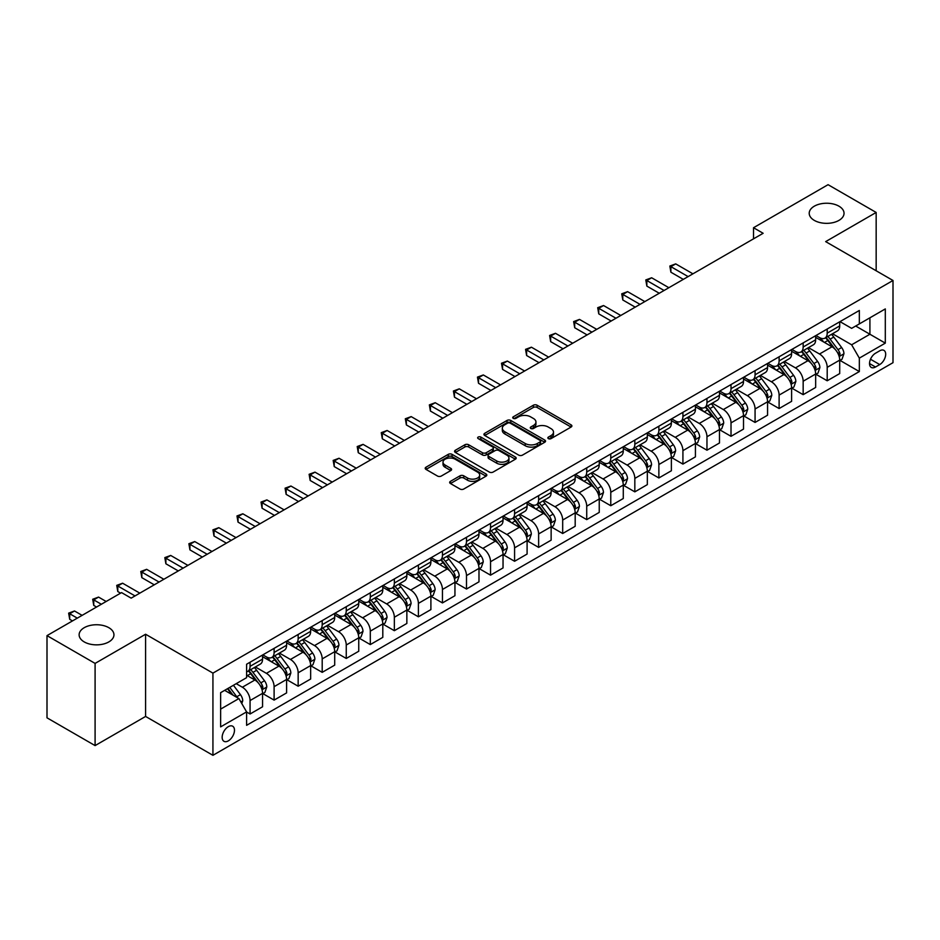 <?xml version="1.0" encoding="UTF-8"?>
<svg xmlns="http://www.w3.org/2000/svg" width="940" height="940" viewBox="0 0 940 940"><rect width="100%" height="100%" fill="white"/><g stroke="black" fill="none" stroke-linecap="round" stroke-linejoin="round"><path stroke-width="1.41" d="M548.396 438.628A1.868 1.081 0 0 0 551.04 438.628L571.109 427.042A2.667 1.539 0 0 0 571.896 425.949A2.667 1.539 0 0 0 571.109 424.856L537.116 405.234A2.667 1.539 0 0 0 533.344 405.234L513.275 416.82A1.868 1.081 0 0 0 512.735 417.583A1.868 1.081 0 0 0 513.275 418.347A1.868 1.081 0 0 0 515.919 418.347L518.516 416.855A8.542 4.935 0 0 1 530.606 416.855L533.438 418.488A8.542 4.935 0 0 1 535.941 421.978A8.542 4.935 0 0 1 533.438 425.468L530.841 426.96A1.868 1.081 0 0 0 530.289 427.724A1.868 1.081 0 0 0 530.841 428.487A1.868 1.081 0 0 0 533.485 428.487L536.082 426.983A8.542 4.935 0 0 1 548.161 426.983L550.993 428.628A8.542 4.935 0 0 1 553.495 432.118A8.542 4.935 0 0 1 550.993 435.596L548.396 437.1A1.868 1.081 0 0 0 547.856 437.864A1.868 1.081 0 0 0 548.396 438.628L548.396 437.1M108.852 627.697A17.414 10.058 0 0 0 89.876 625.511A17.414 10.058 0 0 0 79.125 634.806A17.414 10.058 0 0 0 84.224 641.914A17.414 10.058 0 0 0 103.2 644.088A17.414 10.058 0 0 0 113.952 634.806A17.414 10.058 0 0 0 108.852 627.697M838.938 206.177A17.414 10.058 0 0 0 819.962 204.004A17.414 10.058 0 0 0 809.211 213.286A17.414 10.058 0 0 0 814.31 220.395A17.414 10.058 0 0 0 833.286 222.58A17.414 10.058 0 0 0 844.038 213.286A17.414 10.058 0 0 0 838.938 206.177M228.314 740.873A8.707 5.029 120 0 0 234.013 733.2A8.707 5.029 120 0 0 232.674 726.221A8.707 5.029 120 0 0 228.314 726.655A8.707 5.029 120 0 0 222.627 734.328A8.707 5.029 120 0 0 223.967 741.308A8.707 5.029 120 0 0 228.314 740.873M450.448 481.339A2.667 1.539 0 0 0 449.661 482.431A2.667 1.539 0 0 0 450.448 483.513L459.977 489.023A2.667 1.539 0 0 0 463.761 489.023L486.039 476.157A2.667 1.539 0 0 0 486.826 475.064A2.667 1.539 0 0 0 486.039 473.971L452.046 454.349A2.667 1.539 0 0 0 448.274 454.349L425.985 467.215A2.667 1.539 0 0 0 425.209 468.308A2.667 1.539 0 0 0 425.985 469.401L437.511 476.051A2.667 1.539 0 0 0 441.283 476.051L450.824 470.541A2.667 1.539 0 0 0 451.599 469.448A2.667 1.539 0 0 0 450.824 468.367L445.113 465.065A7.144 4.124 0 0 1 443.01 462.151A7.144 4.124 0 0 1 447.428 458.332A7.144 4.124 0 0 1 455.207 459.237L477.591 472.15A7.144 4.124 0 0 1 479.682 475.064A7.144 4.124 0 0 1 475.276 478.883A7.144 4.124 0 0 1 467.486 477.978L463.761 475.828A2.667 1.539 0 0 0 459.977 475.828L450.448 481.339L450.448 483.513M145.594 634.241L95.093 663.405L47 635.628L47 717.831L95.093 745.596L145.594 716.445L212.934 755.314L212.934 673.122L145.594 634.241L145.594 716.445M876.162 270.767L876.162 212.452L825.661 241.615L893 280.484L212.934 673.122M876.162 212.452L828.07 184.687L753.528 227.727L753.528 238.831M47 635.628L121.554 592.6L131.165 598.145L763.139 233.285L753.528 227.727M518.704 455.113A2.667 1.539 0 0 0 522.487 455.113L544.765 442.247A2.667 1.539 0 0 0 545.553 441.166A2.667 1.539 0 0 0 544.765 440.073L510.772 420.45A2.667 1.539 0 0 0 507.001 420.45L484.711 433.316A2.667 1.539 0 0 0 483.936 434.397A2.667 1.539 0 0 0 484.711 435.49L518.704 455.113M478.954 439.027A1.868 1.081 0 0 1 480.845 439.297L480.845 437.077L515.402 457.028A2.667 1.539 0 0 1 516.189 458.109A2.667 1.539 0 0 1 515.402 459.202L493.124 472.068A2.667 1.539 0 0 1 489.341 472.068L455.348 452.446L455.348 450.26A2.667 1.539 0 0 0 454.572 451.353A2.667 1.539 0 0 0 455.348 452.446M455.348 450.26L464.889 444.761A2.667 1.539 0 0 1 468.661 444.761L482.455 452.716A2.667 1.539 0 0 0 486.227 452.716L492.548 449.062A2.667 1.539 0 0 0 493.336 447.981A2.667 1.539 0 0 0 492.548 446.888L478.202 438.604A1.868 1.081 0 0 1 477.649 437.84A1.868 1.081 0 0 1 478.812 436.841A1.868 1.081 0 0 1 480.845 437.077M879.723 350.796L875.493 353.24A8.437 4.864 120 0 0 869.982 360.666A8.437 4.864 120 0 0 871.274 367.423A8.437 4.864 120 0 0 875.493 367.011L879.723 364.567A8.437 4.864 120 0 0 885.233 357.13A8.437 4.864 120 0 0 883.941 350.373A8.437 4.864 120 0 0 879.723 350.796M212.934 755.314L893 362.676L893 280.484M839.996 321.633L851.64 328.354L859.336 323.912L859.336 310.47L246.597 664.239L246.597 677.67L220.63 692.674L220.63 726.879L246.597 711.886L246.597 725.327L859.336 371.559L859.336 358.128L851.64 344.792L832.511 333.747M859.336 323.912L885.304 308.919L885.304 343.135L859.336 358.128M95.093 663.405L95.093 745.596M855.682 326.027L869.911 334.24L869.911 317.802L885.304 308.919M851.64 344.792L869.911 334.24L885.304 343.135M220.63 709.113L238.901 698.561L224.66 690.336M246.597 711.991L250.064 714L250.064 700.559A10.88 6.286 -120 0 0 242.367 687.222L236.21 683.674M250.064 714L262.566 706.774L262.566 693.332A10.88 6.286 -120 0 0 254.869 680.008L246.597 675.226M262.847 693.614L274.104 700.112L274.104 686.67A10.88 6.286 -120 0 0 266.408 673.346L255.363 666.965M274.104 700.112L286.606 692.898L286.606 679.456A10.88 6.286 -120 0 0 278.921 666.119L262.566 656.684M286.9 679.726L298.156 686.224L298.156 672.793A10.88 6.286 -120 0 0 290.46 659.457L279.415 653.077M298.156 686.224L310.658 679.009L310.658 665.567A10.88 6.286 -120 0 0 302.962 652.243L286.606 642.795M310.952 665.849L322.197 672.347L322.197 658.905A10.88 6.286 -120 0 0 314.512 645.58L303.456 639.2M322.197 672.347L334.711 665.12L334.711 651.678A10.88 6.286 -120 0 0 327.014 638.354L310.658 628.919M334.993 651.961L346.249 658.458L346.249 645.016A10.88 6.286 -120 0 0 338.553 631.692L327.508 625.311M346.249 658.458L358.751 651.244L358.751 637.802A10.88 6.286 -120 0 0 351.055 624.477L334.711 615.03M359.045 638.084L370.301 644.582L370.301 631.139A10.88 6.286 -120 0 0 362.605 617.803L351.548 611.423M370.301 644.582L382.803 637.355L382.803 623.913A10.88 6.286 -120 0 0 375.107 610.589L358.751 601.142M383.097 624.195L394.342 630.693L394.342 617.251A10.88 6.286 -120 0 0 386.646 603.927L375.601 597.546M394.342 630.693L406.856 623.467L406.856 610.036A10.88 6.286 -120 0 0 399.159 596.7L382.803 587.265M407.137 610.307L418.394 616.805L418.394 603.374A10.88 6.286 -120 0 0 410.698 590.038L399.653 583.658M418.394 616.805L430.896 609.59L430.896 596.148A10.88 6.286 -120 0 0 423.2 582.823L406.856 573.377M431.19 596.43L442.446 602.928L442.446 589.486A10.88 6.286 -120 0 0 434.75 576.161L423.693 569.781M442.446 602.928L454.948 595.702L454.948 582.26A10.88 6.286 -120 0 0 447.252 568.935L430.896 559.5M455.23 582.542L466.487 589.039L466.487 575.597A10.88 6.286 -120 0 0 458.791 562.273L447.745 555.893M466.487 589.039L478.989 581.825L478.989 568.383A10.88 6.286 -120 0 0 471.304 555.058L454.948 545.611M479.282 568.665L490.539 575.163L490.539 561.721A10.88 6.286 -120 0 0 482.843 548.384L471.798 542.004M490.539 575.163L503.041 567.936L503.041 554.494A10.88 6.286 -120 0 0 495.345 541.17L478.989 531.723M503.335 554.776L514.58 561.274L514.58 547.832A10.88 6.286 -120 0 0 506.895 534.508L495.838 528.127M514.58 561.274L527.093 554.048L527.093 540.618A10.88 6.286 -120 0 0 519.397 527.281L503.041 517.846M527.375 540.888L538.632 547.386L538.632 533.944A10.88 6.286 -120 0 0 530.936 520.619L519.89 514.239M538.632 547.386L551.134 540.171L551.134 526.729A10.88 6.286 -120 0 0 543.438 513.404L527.093 503.957M551.428 527.011L562.684 533.509L562.684 520.067A10.88 6.286 -120 0 0 554.988 506.742L543.931 500.362M562.684 533.509L575.186 526.283L575.186 512.841A10.88 6.286 -120 0 0 567.49 499.516L551.134 490.081M575.468 513.123L586.725 519.62L586.725 506.178A10.88 6.286 -120 0 0 579.028 492.854L567.983 486.474M586.725 519.62L599.238 512.406L599.238 498.964A10.88 6.286 -120 0 0 591.542 485.628L575.186 476.192M599.52 499.234L610.777 505.732L610.777 492.302A10.88 6.286 -120 0 0 603.081 478.965L592.036 472.585M610.777 505.732L623.279 498.517L623.279 485.075A10.88 6.286 -120 0 0 615.582 471.751L599.238 462.304M623.573 485.357L634.829 491.855L634.829 478.413A10.88 6.286 -120 0 0 627.133 465.089L616.076 458.708M634.829 491.855L647.331 484.629L647.331 471.199A10.88 6.286 -120 0 0 639.635 457.862L623.279 448.427M647.613 471.469L658.87 477.966L658.87 464.524A10.88 6.286 -120 0 0 651.173 451.2L640.128 444.82M658.87 477.966L671.371 470.752L671.371 457.31A10.88 6.286 -120 0 0 663.675 443.986L647.331 434.538M671.665 457.592L682.922 464.09L682.922 450.648A10.88 6.286 -120 0 0 675.226 437.323L664.169 430.943M682.922 464.09L695.424 456.863L695.424 443.422A10.88 6.286 -120 0 0 687.727 430.097L671.371 420.662M695.718 443.704L706.962 450.201L706.962 436.759A10.88 6.286 -120 0 0 699.266 423.435L688.221 417.055M706.962 450.201L719.476 442.987L719.476 429.545A10.88 6.286 -120 0 0 711.78 416.209L695.424 406.773M719.758 429.815L731.014 436.313L731.014 422.882A10.88 6.286 -120 0 0 723.318 409.546L712.273 403.166M731.014 436.313L743.516 429.098L743.516 415.656A10.88 6.286 -120 0 0 735.82 402.332L719.476 392.885M743.81 415.938L755.067 422.436L755.067 408.994A10.88 6.286 -120 0 0 747.37 395.67L736.314 389.289M755.067 422.436L767.569 415.21L767.569 401.779A10.88 6.286 -120 0 0 759.873 388.443L743.516 379.008M767.851 402.05L779.107 408.548L779.107 395.106A10.88 6.286 -120 0 0 771.411 381.781L760.366 375.401M779.107 408.548L791.609 401.333L791.609 387.891A10.88 6.286 -120 0 0 783.925 374.566L767.569 365.12M791.903 388.173L803.159 394.671L803.159 381.229A10.88 6.286 -120 0 0 795.463 367.893L784.418 361.524M803.159 394.671L815.661 387.445L815.661 374.003A10.88 6.286 -120 0 0 807.965 360.678L791.609 351.243M815.955 374.285L827.2 380.782L827.2 367.34A10.88 6.286 -120 0 0 819.516 354.016L808.459 347.636M827.2 380.782L839.714 373.568L839.714 360.126A10.88 6.286 -120 0 0 832.018 346.789L815.661 337.354M815.955 335.521L819.516 337.578A10.88 6.286 -120 0 0 824.956 338.118A10.88 6.286 -120 0 0 827.2 333.136L827.2 329.024M791.903 349.41L795.463 351.454A10.88 6.286 -120 0 0 800.904 351.995A10.88 6.286 -120 0 0 803.159 347.013L803.159 342.912M767.851 363.287L771.411 365.343A10.88 6.286 -120 0 0 776.851 365.883A10.88 6.286 -120 0 0 779.107 360.901L779.107 356.789M743.81 377.175L747.37 379.231A10.88 6.286 -120 0 0 752.811 379.772A10.88 6.286 -120 0 0 755.067 374.79L755.067 370.677M719.758 391.052L723.318 393.108A10.88 6.286 -120 0 0 728.759 393.649A10.88 6.286 -120 0 0 731.014 388.666L731.014 384.554M695.718 404.94L699.266 406.997A10.88 6.286 -120 0 0 704.718 407.537A10.88 6.286 -120 0 0 706.962 402.555L706.962 398.443M671.665 418.829L675.226 420.873A10.88 6.286 -120 0 0 680.666 421.414A10.88 6.286 -120 0 0 682.922 416.432L682.922 412.331M647.613 432.706L651.173 434.762A10.88 6.286 -120 0 0 656.614 435.302A10.88 6.286 -120 0 0 658.87 430.32L658.87 426.208M623.573 446.594L627.133 448.65A10.88 6.286 -120 0 0 632.573 449.191A10.88 6.286 -120 0 0 634.829 444.209L634.829 440.096M599.52 460.471L603.081 462.527A10.88 6.286 -120 0 0 608.521 463.068A10.88 6.286 -120 0 0 610.777 458.086L610.777 453.973M575.468 474.359L579.028 476.416A10.88 6.286 -120 0 0 584.469 476.956A10.88 6.286 -120 0 0 586.725 471.974L586.725 467.862M551.428 488.248L554.988 490.292A10.88 6.286 -120 0 0 560.428 490.833A10.88 6.286 -120 0 0 562.684 485.851L562.684 481.75M527.375 502.125L530.936 504.181A10.88 6.286 -120 0 0 536.376 504.721A10.88 6.286 -120 0 0 538.632 499.739L538.632 495.627M503.335 516.013L506.895 518.069A10.88 6.286 -120 0 0 512.335 518.61A10.88 6.286 -120 0 0 514.58 513.628L514.58 509.515M479.282 529.89L482.843 531.946A10.88 6.286 -120 0 0 488.283 532.486A10.88 6.286 -120 0 0 490.539 527.505L490.539 523.392M455.23 543.778L458.791 545.835A10.88 6.286 -120 0 0 464.231 546.375A10.88 6.286 -120 0 0 466.487 541.393L466.487 537.28M431.19 557.667L434.75 559.723A10.88 6.286 -120 0 0 440.19 560.252A10.88 6.286 -120 0 0 442.446 555.27L442.446 551.169M407.137 571.543L410.698 573.6A10.88 6.286 -120 0 0 416.138 574.14A10.88 6.286 -120 0 0 418.394 569.158L418.394 565.046M383.097 585.432L386.646 587.488A10.88 6.286 -120 0 0 392.098 588.029A10.88 6.286 -120 0 0 394.342 583.047L394.342 578.934M359.045 599.309L362.605 601.365A10.88 6.286 -120 0 0 368.045 601.905A10.88 6.286 -120 0 0 370.301 596.923L370.301 592.811M334.993 613.197L338.553 615.254A10.88 6.286 -120 0 0 343.993 615.794A10.88 6.286 -120 0 0 346.249 610.812L346.249 606.7M310.952 627.086L314.512 629.142A10.88 6.286 -120 0 0 319.953 629.671A10.88 6.286 -120 0 0 322.197 624.689L322.197 620.588M286.9 640.962L290.46 643.019A10.88 6.286 -120 0 0 295.9 643.559A10.88 6.286 -120 0 0 298.156 638.577L298.156 634.465M262.847 654.851L266.408 656.907A10.88 6.286 -120 0 0 271.848 657.448A10.88 6.286 -120 0 0 274.104 652.466L274.104 648.353M839.996 360.396L859.336 371.559M824.956 338.118L837.458 330.892A10.88 6.286 -120 0 0 839.714 325.91L839.714 321.809M800.904 351.995L813.406 344.78A10.88 6.286 -120 0 0 815.661 339.798L815.661 335.686M776.851 365.883L789.365 358.657A10.88 6.286 -120 0 0 791.609 353.687L791.609 349.574M752.811 379.772L765.313 372.546A10.88 6.286 -120 0 0 767.569 367.564L767.569 363.451M728.759 393.649L741.261 386.434A10.88 6.286 -120 0 0 743.516 381.452L743.516 377.339M704.718 407.537L717.22 400.311A10.88 6.286 -120 0 0 719.476 395.329L719.476 391.228M680.666 421.414L693.168 414.199A10.88 6.286 -120 0 0 695.424 409.217L695.424 405.105M656.614 435.302L669.127 428.088A10.88 6.286 -120 0 0 671.371 423.106L671.371 418.993M632.573 449.191L645.075 441.964A10.88 6.286 -120 0 0 647.331 436.983L647.331 432.87M608.521 463.068L621.023 455.853A10.88 6.286 -120 0 0 623.279 450.871L623.279 446.759M584.469 476.956L596.982 469.73A10.88 6.286 -120 0 0 599.238 464.748L599.238 460.647M560.428 490.833L572.93 483.618A10.88 6.286 -120 0 0 575.186 478.636L575.186 474.524M536.376 504.721L548.878 497.507A10.88 6.286 -120 0 0 551.134 492.525L551.134 488.412M512.335 518.61L524.837 511.384A10.88 6.286 -120 0 0 527.093 506.402L527.093 502.289M488.283 532.486L500.785 525.272A10.88 6.286 -120 0 0 503.041 520.29L503.041 516.178M464.231 546.375L476.745 539.149A10.88 6.286 -120 0 0 478.989 534.167L478.989 530.066M440.19 560.252L452.692 553.037A10.88 6.286 -120 0 0 454.948 548.055L454.948 543.943M416.138 574.14L428.64 566.926A10.88 6.286 -120 0 0 430.896 561.944L430.896 557.831M392.098 588.029L404.599 580.803A10.88 6.286 -120 0 0 406.856 575.821L406.856 571.708M368.045 601.905L380.547 594.691A10.88 6.286 -120 0 0 382.803 589.709L382.803 585.596M343.993 615.794L356.507 608.568A10.88 6.286 -120 0 0 358.751 603.586L358.751 599.485M319.953 629.671L332.454 622.456A10.88 6.286 -120 0 0 334.711 617.474L334.711 613.362M295.9 643.559L308.402 636.345A10.88 6.286 -120 0 0 310.658 631.363L310.658 627.25M271.848 657.448L284.362 650.221A10.88 6.286 -120 0 0 286.606 645.24L286.606 641.127M246.597 671.771A10.88 6.286 -120 0 0 247.808 671.325L260.31 664.11A10.88 6.286 -120 0 0 262.566 659.128L262.566 655.016M247.808 671.325A10.88 6.286 -120 0 0 250.064 666.343L250.064 662.23M238.901 698.561L246.597 711.886M549.148 438.886L550.993 437.817A8.542 4.935 0 0 0 553.495 434.339L553.495 432.118M535.941 421.978L535.941 424.198A8.542 4.935 0 0 1 533.438 427.688L531.582 428.746M571.073 427.065L537.116 407.455A2.667 1.539 0 0 0 533.344 407.455L514.027 418.617M544.73 442.27L510.772 422.671A2.667 1.539 0 0 0 507.001 422.671L484.758 435.514M540.042 441.929A1.868 1.081 0 0 0 540.594 441.166A1.868 1.081 0 0 0 540.042 440.402L510.209 423.176A1.868 1.081 0 0 0 507.565 423.176L504.827 424.751A8.542 4.935 0 0 0 502.324 428.24A8.542 4.935 0 0 0 504.827 431.73L525.225 443.504A8.542 4.935 0 0 0 537.304 443.504L540.042 441.929L540.042 444.15A1.868 1.081 0 0 0 540.594 443.386L540.594 441.166M502.324 428.24L502.324 430.461A8.542 4.935 0 0 0 504.827 433.951L504.827 431.73M540.042 444.15L537.304 445.724A8.542 4.935 0 0 1 525.225 445.724L504.827 433.951M455.383 452.469L464.889 446.982L464.889 444.761M493.336 447.981L493.336 450.201A2.667 1.539 0 0 1 492.548 451.282L486.227 454.937A2.667 1.539 0 0 1 482.455 454.937L468.661 446.982A2.667 1.539 0 0 0 464.889 446.982M480.845 439.297L515.367 459.225M496.755 460.976A7.144 4.124 0 0 0 504.545 461.869A7.144 4.124 0 0 0 508.951 458.062A7.144 4.124 0 0 0 506.86 455.148L498.976 450.589A2.667 1.539 0 0 0 495.192 450.589L488.871 454.243A2.667 1.539 0 0 0 488.083 455.336A2.667 1.539 0 0 0 488.871 456.429L496.755 460.976L496.755 463.197A7.144 4.124 0 0 0 504.545 464.09A7.144 4.124 0 0 0 508.951 460.283L508.951 458.062M488.083 455.336L488.083 457.557A2.667 1.539 0 0 0 488.871 458.649L488.871 456.429M496.755 463.197L488.871 458.649M479.682 475.064L479.682 477.285A7.144 4.124 0 0 1 475.276 481.104A7.144 4.124 0 0 1 467.486 480.211L463.761 478.049A2.667 1.539 0 0 0 459.977 478.049L450.483 483.536M443.01 462.151L443.01 464.372A7.144 4.124 0 0 0 445.113 467.286L445.113 465.065M450.789 470.564L445.113 467.286M486.004 476.18L452.046 456.57A2.667 1.539 0 0 0 448.274 456.57L426.02 469.424L425.985 467.215M839.714 360.572L842.017 359.233L843.944 353.687A7.215 4.16 -120 0 0 841.641 347.541L833.78 337.049A20.809 12.02 -120 0 0 831.512 334.335M823.687 341.984A20.809 12.02 -120 0 0 819.433 337.531M839.056 356.154L840.055 353.992A7.215 4.16 -120 0 0 837.986 349.656L830.126 339.164A20.809 12.02 -120 0 0 827.858 336.438M825.919 337.554A17.273 9.976 60 0 1 828.751 340.785L835.402 349.656M692.921 273.822L675.707 263.882L670.89 266.654L670.89 272.212L683.298 279.38M825.543 337.777A20.809 12.02 60 0 1 827.811 340.491L833.04 347.471M670.89 272.212L669.832 266.043L688.115 276.595M669.832 266.043L675.707 263.882M815.661 374.449L817.976 373.121L819.891 367.564A7.215 4.16 -120 0 0 817.589 361.43L809.728 350.937A20.809 12.02 -120 0 0 807.46 348.211M799.646 355.872A20.809 12.02 -120 0 0 795.381 351.419M815.004 370.031L816.002 367.869A7.215 4.16 -120 0 0 813.934 363.533L806.073 353.041A20.809 12.02 -120 0 0 803.806 350.326M801.867 351.443A17.273 9.976 60 0 1 804.711 354.662L811.361 363.545M668.869 287.711L651.655 277.77L646.849 280.543L646.849 286.101L659.257 293.257M801.503 351.654A20.809 12.02 60 0 1 803.77 354.38L808.999 361.348M646.849 286.101L645.792 279.932L664.063 290.483M645.792 279.932L651.655 277.77M791.609 388.338L793.924 386.998L795.851 381.452A7.215 4.16 -120 0 0 793.548 375.307L785.687 364.814A20.809 12.02 -120 0 0 783.42 362.1M775.594 369.761A20.809 12.02 -120 0 0 771.341 365.296M790.963 383.92L791.95 381.757A7.215 4.16 -120 0 0 789.894 377.422L782.033 366.929A20.809 12.02 -120 0 0 779.754 364.203M777.827 365.319A17.273 9.976 60 0 1 780.658 368.551L787.309 377.434M644.828 301.587L627.615 291.647L622.797 294.42L622.797 299.978L635.205 307.145M777.451 365.543A20.809 12.02 60 0 1 779.718 368.257L784.947 375.236M622.797 299.978L621.74 293.809L640.023 304.36M621.74 293.809L627.615 291.647M767.569 402.214L769.872 400.887L771.799 395.329A7.215 4.16 -120 0 0 769.496 389.195L761.635 378.703A20.809 12.02 -120 0 0 759.367 375.977M751.553 383.637A20.809 12.02 -120 0 0 747.288 379.184M766.911 397.808L767.909 395.634A7.215 4.16 -120 0 0 765.841 391.298L757.981 380.806A20.809 12.02 -120 0 0 755.713 378.091M753.774 379.208A17.273 9.976 60 0 1 756.606 382.427L763.257 391.31M620.776 315.476L603.562 305.535L598.756 308.308L598.756 313.866L611.164 321.022M753.398 379.419A20.809 12.02 60 0 1 755.678 382.145L760.895 389.125M598.756 313.866L597.699 307.697L615.97 318.249M597.699 307.697L603.562 305.535M743.516 416.103L745.831 414.775L747.746 409.217A7.215 4.16 -120 0 0 745.455 403.072L737.595 392.579A20.809 12.02 -120 0 0 735.315 389.865M727.501 397.526A20.809 12.02 -120 0 0 723.236 393.061M742.859 411.685L743.857 409.523A7.215 4.16 -120 0 0 741.789 405.187L733.928 394.694A20.809 12.02 -120 0 0 731.661 391.98M729.722 393.096A17.273 9.976 60 0 1 732.566 396.316L739.216 405.199M596.736 329.353L579.51 319.412L574.704 322.197L574.704 327.743L587.112 334.91M729.358 393.308A20.809 12.02 60 0 1 731.625 396.022L736.854 403.002M574.704 327.743L573.647 321.586L591.918 332.137M573.647 321.586L579.51 319.412M719.476 429.991L721.779 428.652L723.706 423.106A7.215 4.16 -120 0 0 721.403 416.961L713.542 406.468A20.809 12.02 -120 0 0 711.275 403.754M703.449 411.414A20.809 12.02 -120 0 0 699.195 406.95M718.818 425.573L719.805 423.411A7.215 4.16 -120 0 0 717.749 419.076L709.888 408.583A20.809 12.02 -120 0 0 707.62 405.857M705.682 406.973A17.273 9.976 60 0 1 708.513 410.204L715.164 419.076M572.683 343.241L555.47 333.301L550.652 336.073L550.652 341.631L563.06 348.799M705.306 407.196A20.809 12.02 60 0 1 707.573 409.911L712.802 416.89M550.652 341.631L549.595 335.463L567.878 346.014M549.595 335.463L555.47 333.301M695.424 443.868L697.727 442.54L699.654 436.983A7.215 4.16 -120 0 0 697.351 430.849L689.49 420.356A20.809 12.02 -120 0 0 687.222 417.63M679.409 425.291A20.809 12.02 -120 0 0 675.143 420.838M694.766 439.45L695.764 437.288A7.215 4.16 -120 0 0 693.697 432.952L685.836 422.46A20.809 12.02 -120 0 0 683.568 419.745M681.629 420.862A17.273 9.976 60 0 1 684.461 424.081L691.123 432.964M548.631 357.13L531.417 347.189L526.611 349.962L526.611 355.52L539.019 362.676M681.253 421.073A20.809 12.02 60 0 1 683.533 423.799L688.761 430.767M526.611 355.52L525.554 349.351L543.825 359.903M525.554 349.351L531.417 347.189M671.371 457.757L673.686 456.417L675.613 450.871A7.215 4.16 -120 0 0 673.31 444.726L665.45 434.233A20.809 12.02 -120 0 0 663.17 431.519M655.356 439.18A20.809 12.02 -120 0 0 651.091 434.715M670.714 453.339L671.712 451.177A7.215 4.16 -120 0 0 669.656 446.841L661.795 436.348A20.809 12.02 -120 0 0 659.516 433.622M657.589 434.738A17.273 9.976 60 0 1 660.42 437.97L667.071 446.853M524.591 371.006L507.365 361.066L502.559 363.839L502.559 369.397L514.967 376.564M657.213 434.962A20.809 12.02 60 0 1 659.481 437.676L664.709 444.655M502.559 369.397L501.502 363.228L519.773 373.779M501.502 363.228L507.365 361.066M647.331 471.633L649.634 470.305L651.561 464.748A7.215 4.16 -120 0 0 649.258 458.614L641.397 448.122A20.809 12.02 -120 0 0 639.13 445.396M631.304 453.056A20.809 12.02 -120 0 0 627.05 448.603M646.673 467.227L647.672 465.065A7.215 4.16 -120 0 0 645.604 460.718L637.743 450.225A20.809 12.02 -120 0 0 635.475 447.511M633.536 448.627A17.273 9.976 60 0 1 636.368 451.846L643.019 460.729M500.538 384.895L483.325 374.954L478.519 377.727L478.519 383.285L490.915 390.441M633.161 448.838A20.809 12.02 60 0 1 635.44 451.564L640.657 458.544M478.519 383.285L477.45 377.116L495.733 387.668M477.45 377.116L483.325 374.954M623.279 485.522L625.593 484.194L627.509 478.636A7.215 4.16 -120 0 0 625.206 472.491L617.345 461.998A20.809 12.02 -120 0 0 615.077 459.284M607.264 466.945A20.809 12.02 -120 0 0 602.998 462.48M622.621 481.104L623.62 478.942A7.215 4.16 -120 0 0 621.552 474.606L613.691 464.113A20.809 12.02 -120 0 0 611.423 461.399M609.484 462.515A17.273 9.976 60 0 1 612.328 465.735L618.978 474.618M476.498 398.772L459.272 388.831L454.466 391.616L454.466 397.162L466.875 404.329M609.12 462.727A20.809 12.02 60 0 1 611.388 465.441L616.616 472.421M454.466 397.162L453.409 391.005L471.68 401.556M453.409 391.005L459.272 388.831M599.238 499.41L601.541 498.071L603.468 492.525A7.215 4.16 -120 0 0 601.165 486.38L593.305 475.887A20.809 12.02 -120 0 0 591.037 473.173M583.211 480.834A20.809 12.02 -120 0 0 578.958 476.369M598.58 494.992L599.567 492.83A7.215 4.16 -120 0 0 597.511 488.495L589.65 478.002A20.809 12.02 -120 0 0 587.371 475.276M585.444 476.392A17.273 9.976 60 0 1 588.276 479.623L594.926 488.495M452.446 412.66L435.232 402.72L430.414 405.493L430.414 411.05L442.822 418.218M585.068 476.615A20.809 12.02 60 0 1 587.336 479.329L592.564 486.309M430.414 411.05L429.357 404.882L447.64 415.433M429.357 404.882L435.232 402.72M575.186 513.287L577.489 511.959L579.416 506.402A7.215 4.16 -120 0 0 577.113 500.268L569.252 489.775A20.809 12.02 -120 0 0 566.985 487.049M559.171 494.71A20.809 12.02 -120 0 0 554.905 490.257M574.528 508.869L575.527 506.707A7.215 4.16 -120 0 0 573.459 502.371L565.598 491.879A20.809 12.02 -120 0 0 563.33 489.164M561.391 490.281A17.273 9.976 60 0 1 564.223 493.5L570.886 502.383M428.393 426.548L411.18 416.608L406.374 419.381L406.374 424.939L418.782 432.095M561.015 490.492A20.809 12.02 60 0 1 563.295 493.218L568.512 500.186M406.374 424.939L405.316 418.77L423.588 429.322M405.316 418.77L411.18 416.608M551.134 527.176L553.448 525.836L555.364 520.29A7.215 4.16 -120 0 0 553.072 514.145L545.212 503.652A20.809 12.02 -120 0 0 542.932 500.938M535.119 508.599A20.809 12.02 -120 0 0 530.853 504.134M550.476 522.757L551.475 520.596A7.215 4.16 -120 0 0 549.418 516.26L541.558 505.767A20.809 12.02 -120 0 0 539.278 503.041M537.339 504.169A17.273 9.976 60 0 1 540.183 507.389L546.833 516.272M404.353 440.425L387.127 430.485L382.322 433.27L382.322 438.815L394.73 445.983M536.975 504.38A20.809 12.02 60 0 1 539.243 507.095L544.471 514.074M382.322 438.815L381.264 432.659L399.535 443.198M381.264 432.659L387.127 430.485M527.093 541.052L529.396 539.725L531.323 534.167A7.215 4.16 -120 0 0 529.02 528.033L521.16 517.54A20.809 12.02 -120 0 0 518.892 514.814M511.066 522.476A20.809 12.02 -120 0 0 506.813 518.022M526.435 536.646L527.434 534.484A7.215 4.16 -120 0 0 525.366 530.137L517.505 519.644A20.809 12.02 -120 0 0 515.238 516.929M513.299 518.046A17.273 9.976 60 0 1 516.13 521.277L522.781 530.148M380.301 454.314L363.087 444.373L358.269 447.146L358.269 452.704L370.677 459.86M512.923 518.257A20.809 12.02 60 0 1 515.191 520.983L520.419 527.963M358.269 452.704L357.212 446.535L375.495 457.087M357.212 446.535L363.087 444.373M503.041 554.941L505.356 553.613L507.271 548.055A7.215 4.16 -120 0 0 504.968 541.91L497.107 531.417A20.809 12.02 -120 0 0 494.839 528.703M487.026 536.364A20.809 12.02 -120 0 0 482.761 531.899M502.383 550.523L503.382 548.361A7.215 4.16 -120 0 0 501.314 544.025L493.453 533.532A20.809 12.02 -120 0 0 491.185 530.818M489.247 531.934A17.273 9.976 60 0 1 492.09 535.154L498.74 544.037M356.248 468.19L339.035 458.25L334.229 461.035L334.229 466.581L346.637 473.748M488.882 532.146A20.809 12.02 60 0 1 491.15 534.86L496.379 541.84M334.229 466.581L333.171 460.424L351.443 470.975M333.171 460.424L339.035 458.25M478.989 568.829L481.304 567.49L483.231 561.944A7.215 4.16 -120 0 0 480.928 555.798L473.067 545.306A20.809 12.02 -120 0 0 470.787 542.591M462.974 550.253A20.809 12.02 -120 0 0 458.72 545.788M478.343 564.411L479.329 562.249A7.215 4.16 -120 0 0 477.273 557.913L469.413 547.421A20.809 12.02 -120 0 0 467.133 544.695M465.206 545.811A17.273 9.976 60 0 1 468.038 549.042L474.688 557.913M332.208 482.079L314.994 472.139L310.177 474.912L310.177 480.469L322.585 487.637M464.83 546.034A20.809 12.02 60 0 1 467.098 548.749L472.327 555.728M310.177 480.469L309.119 474.301L327.39 484.852M309.119 474.301L314.994 472.139M454.948 582.706L457.251 581.378L459.178 575.821A7.215 4.16 -120 0 0 456.875 569.687L449.014 559.194A20.809 12.02 -120 0 0 446.747 556.468M438.933 564.129A20.809 12.02 -120 0 0 434.668 559.676M454.29 578.288L455.289 576.126A7.215 4.16 -120 0 0 453.221 571.79L445.36 561.298A20.809 12.02 -120 0 0 443.093 558.583M441.154 559.699A17.273 9.976 60 0 1 443.986 562.919L450.636 571.802M308.156 495.968L290.942 486.027L286.136 488.8L286.136 494.358L298.544 501.514M440.778 559.911A20.809 12.02 60 0 1 443.057 562.637L448.274 569.605M286.136 494.358L285.079 488.189L303.35 498.74M285.079 488.189L290.942 486.027M430.896 596.595L433.211 595.255L435.126 589.709A7.215 4.16 -120 0 0 432.835 583.564L424.974 573.071A20.809 12.02 -120 0 0 422.695 570.357M414.881 578.018A20.809 12.02 -120 0 0 410.615 573.553M430.238 592.177L431.237 590.014A7.215 4.16 -120 0 0 429.169 585.679L421.308 575.186A20.809 12.02 -120 0 0 419.04 572.46M417.102 573.588A17.273 9.976 60 0 1 419.945 576.808L426.596 585.691M284.115 509.844L266.889 499.904L262.084 502.689L262.084 508.235L274.492 515.402M416.737 573.799A20.809 12.02 60 0 1 419.005 576.514L424.234 583.493M262.084 508.235L261.026 502.078L279.298 512.629M261.026 502.078L266.889 499.904M406.856 610.471L409.159 609.144L411.086 603.586A7.215 4.16 -120 0 0 408.782 597.452L400.922 586.96A20.809 12.02 -120 0 0 398.654 584.234M390.829 591.894A20.809 12.02 -120 0 0 386.575 587.441M406.197 606.065L407.185 603.903A7.215 4.16 -120 0 0 405.128 599.556L397.268 589.063A20.809 12.02 -120 0 0 395 586.348M393.061 587.465A17.273 9.976 60 0 1 395.893 590.696L402.543 599.567M260.063 523.733L242.849 513.792L238.032 516.565L238.032 522.123L250.439 529.279M392.685 587.676A20.809 12.02 60 0 1 394.953 590.402L400.181 597.382M238.032 522.123L236.974 515.954L255.257 526.506M236.974 515.954L242.849 513.792M382.803 624.36L385.106 623.032L387.033 617.474A7.215 4.16 -120 0 0 384.73 611.329L376.87 600.836A20.809 12.02 -120 0 0 374.602 598.122M366.788 605.783A20.809 12.02 -120 0 0 362.523 601.318M382.145 619.942L383.144 617.78A7.215 4.16 -120 0 0 381.076 613.444L373.215 602.951A20.809 12.02 -120 0 0 370.947 600.237M369.009 601.353A17.273 9.976 60 0 1 371.84 604.573L378.503 613.456M236.011 537.61L218.797 527.669L213.991 530.454L213.991 536L226.399 543.167M368.633 601.565A20.809 12.02 60 0 1 370.912 604.279L376.129 611.259M213.991 536L212.934 529.843L231.205 540.394M212.934 529.843L218.797 527.669M358.751 638.248L361.066 636.909L362.981 631.363A7.215 4.16 -120 0 0 360.69 625.218L352.829 614.725A20.809 12.02 -120 0 0 350.549 612.011M342.736 619.672A20.809 12.02 -120 0 0 338.471 615.207M358.093 633.83L359.092 631.668A7.215 4.16 -120 0 0 357.036 627.332L349.175 616.84A20.809 12.02 -120 0 0 346.895 614.114M344.957 615.23A17.273 9.976 60 0 1 347.8 618.461L354.451 627.332M211.97 551.498L194.745 541.558L189.939 544.331L189.939 549.888L202.347 557.056M344.592 615.453A20.809 12.02 60 0 1 346.86 618.168L352.089 625.147M189.939 549.888L188.881 543.72L207.153 554.271M188.881 543.72L194.745 541.558M334.711 652.125L337.014 650.797L338.94 645.24A7.215 4.16 -120 0 0 336.637 639.106L328.777 628.613A20.809 12.02 -120 0 0 326.509 625.887M318.684 633.548A20.809 12.02 -120 0 0 314.43 629.095M334.053 647.707L335.051 645.545A7.215 4.16 -120 0 0 332.983 641.209L325.123 630.716A20.809 12.02 -120 0 0 322.855 628.002M320.916 629.118A17.273 9.976 60 0 1 323.748 632.338L330.398 641.221M187.918 565.387L170.704 555.446L165.887 558.219L165.887 563.777L178.295 570.933M320.54 629.33A20.809 12.02 60 0 1 322.82 632.056L328.037 639.024M165.887 563.777L164.829 557.608L183.112 568.16M164.829 557.608L170.704 555.446M310.658 666.014L312.973 664.674L314.888 659.128A7.215 4.16 -120 0 0 312.585 652.983L304.724 642.49A20.809 12.02 -120 0 0 302.457 639.776M294.643 647.437A20.809 12.02 -120 0 0 290.378 642.972M310 661.596L310.999 659.434A7.215 4.16 -120 0 0 308.931 655.098L301.07 644.605A20.809 12.02 -120 0 0 298.803 641.879M296.864 643.007A17.273 9.976 60 0 1 299.707 646.227L306.358 655.11M163.866 579.263L146.652 569.323L141.846 572.107L141.846 577.654L154.254 584.821M296.5 643.218A20.809 12.02 60 0 1 298.767 645.933L303.996 652.912M141.846 577.654L140.788 571.496L159.06 582.048M140.788 571.496L146.652 569.323M286.606 679.902L288.921 678.562L290.848 673.005A7.215 4.16 -120 0 0 288.545 666.871L280.684 656.379A20.809 12.02 -120 0 0 278.416 653.652M270.591 661.314A20.809 12.02 -120 0 0 266.337 656.86M285.96 675.484L286.947 673.322A7.215 4.16 -120 0 0 284.891 668.975L277.03 658.482A20.809 12.02 -120 0 0 274.75 655.768M272.823 656.884A17.273 9.976 60 0 1 275.655 660.115L282.305 668.986M139.825 593.152L122.611 583.211L117.794 585.984L117.794 591.542L120.59 593.152M272.447 657.095A20.809 12.02 60 0 1 274.715 659.821L279.944 666.801M117.794 591.542L116.736 585.373L135.019 595.925M116.736 585.373L122.611 583.211M262.566 693.779L264.868 692.451L266.796 686.893A7.215 4.16 -120 0 0 264.493 680.748L256.632 670.255A20.809 12.02 -120 0 0 254.364 667.541M261.908 689.361L262.906 687.199A7.215 4.16 -120 0 0 260.838 682.863L252.978 672.37A20.809 12.02 -120 0 0 250.71 669.656M248.771 670.772A17.273 9.976 60 0 1 251.603 673.992L258.265 682.875M106.161 601.482L98.559 597.088L93.753 599.873L93.753 605.419L96.538 607.029M248.395 670.984A20.809 12.02 60 0 1 250.675 673.698L255.892 680.678M93.753 605.419L92.696 599.262L101.344 604.255M92.696 599.262L98.559 597.088M241.792 703.555L242.743 700.782A7.215 4.16 -120 0 0 240.452 694.636L233.437 685.272M82.109 615.359L74.507 610.977L69.701 613.75L69.701 619.307L72.486 620.917M237.444 697.715A7.215 4.16 -120 0 0 236.786 696.752L229.783 687.387M227.974 688.433L233.014 695.154M227.468 688.715L231.745 694.425M69.701 619.307L68.644 613.139L77.303 618.144M68.644 613.139L74.507 610.977M242.367 687.222L254.869 680.008M266.408 673.346L278.921 666.119M290.46 659.457L302.962 652.243M314.512 645.58L327.014 638.354M338.553 631.692L351.055 624.477M362.605 617.803L375.107 610.589M386.646 603.927L399.159 596.7M410.698 590.038L423.2 582.823M434.75 576.161L447.252 568.935M458.791 562.273L471.304 555.058M482.843 548.384L495.345 541.17M506.895 534.508L519.397 527.281M530.936 520.619L543.438 513.404M554.988 506.742L567.49 499.516M579.028 492.854L591.542 485.628M603.081 478.965L615.582 471.751M627.133 465.089L639.635 457.862M651.173 451.2L663.675 443.986M675.226 437.323L687.727 430.097M699.266 423.435L711.78 416.209M723.318 409.546L735.82 402.332M747.37 395.67L759.873 388.443M771.411 381.781L783.925 374.566M795.463 367.893L807.965 360.678M819.516 354.016L832.018 346.789M827.2 333.136L839.714 325.91M827.2 367.34L839.714 360.126M803.159 381.229L815.661 374.003M803.159 347.013L815.661 339.798M779.107 395.106L791.609 387.891M779.107 360.901L791.609 353.687M755.067 408.994L767.569 401.779M755.067 374.79L767.569 367.564M731.014 422.882L743.516 415.656M731.014 388.666L743.516 381.452M706.962 436.759L719.476 429.545M706.962 402.555L719.476 395.329M682.922 450.648L695.424 443.422M682.922 416.432L695.424 409.217M658.87 464.524L671.371 457.31M658.87 430.32L671.371 423.106M634.829 478.413L647.331 471.199M634.829 444.209L647.331 436.983M610.777 492.302L623.279 485.075M610.777 458.086L623.279 450.871M586.725 506.178L599.238 498.964M586.725 471.974L599.238 464.748M562.684 520.067L575.186 512.841M562.684 485.851L575.186 478.636M538.632 533.944L551.134 526.729M538.632 499.739L551.134 492.525M514.58 547.832L527.093 540.618M514.58 513.628L527.093 506.402M490.539 561.721L503.041 554.494M490.539 527.505L503.041 520.29M466.487 575.597L478.989 568.383M466.487 541.393L478.989 534.167M442.446 589.486L454.948 582.26M442.446 555.27L454.948 548.055M418.394 603.374L430.896 596.148M418.394 569.158L430.896 561.944M394.342 617.251L406.856 610.036M394.342 583.047L406.856 575.821M370.301 631.139L382.803 623.913M370.301 596.923L382.803 589.709M346.249 645.016L358.751 637.802M346.249 610.812L358.751 603.586M322.197 658.905L334.711 651.678M322.197 624.689L334.711 617.474M298.156 672.793L310.658 665.567M298.156 638.577L310.658 631.363M274.104 686.67L286.606 679.456M274.104 652.466L286.606 645.24M250.064 700.559L262.566 693.332M250.064 666.343L262.566 659.128M870.499 359.245L879.723 364.567M869.535 363.569L875.493 367.011M550.993 437.817L550.993 435.596M530.841 428.487L530.841 426.96M533.438 427.688L533.438 425.468M513.275 418.347L513.275 416.82M533.344 407.455L533.344 405.234M537.116 407.455L537.116 405.234M571.109 427.042L571.109 424.856M484.711 435.49L484.711 433.316M507.001 422.671L507.001 420.45M510.772 422.671L510.772 420.45M544.765 442.247L544.765 440.073M525.225 445.724L525.225 443.504M537.304 445.724L537.304 443.504M468.661 446.982L468.661 444.761M482.455 454.937L482.455 452.716M486.227 454.937L486.227 452.716M492.548 451.282L492.548 449.062M515.402 459.202L515.402 457.028M459.977 478.049L459.977 475.828M463.761 478.049L463.761 475.828M467.486 480.211L467.486 477.978M450.824 470.541L450.824 468.367M448.274 456.57L448.274 454.349M452.046 456.57L452.046 454.349M486.039 476.157L486.039 473.971M839.173 356.542L843.897 353.816M830.126 339.164L833.78 337.049M824.462 342.43L827.811 340.491M837.986 349.656L841.641 347.541M837.411 352.465L840.055 353.992M815.121 370.43L819.845 367.704M806.073 353.041L809.728 350.937M800.41 356.319L803.77 354.38M813.934 363.533L817.589 361.43M813.37 366.353L816.002 367.869M791.081 384.319L795.804 381.593M782.033 366.929L785.687 364.814M776.358 370.196L779.718 368.257M789.894 377.422L793.548 375.307M789.318 380.23L791.95 381.757M767.028 398.196L771.752 395.47M757.981 380.806L761.635 378.703M752.317 384.084L755.678 382.145M765.841 391.298L769.496 389.195M765.266 394.119L767.909 395.634M742.976 412.084L747.7 409.358M733.928 394.694L737.595 392.579M728.265 397.973L731.625 396.022M741.789 405.187L745.455 403.072M741.225 408.007L743.857 409.523M718.936 425.961L723.659 423.235M709.888 408.583L713.542 406.468M704.213 411.849L707.573 409.911M717.749 419.076L721.403 416.961M717.173 421.884L719.805 423.411M694.883 439.849L699.607 437.123M685.836 422.46L689.49 420.356M680.172 425.738L683.533 423.799M693.697 432.952L697.351 430.849M693.133 435.772L695.764 437.288M670.843 453.738L675.555 451.012M661.795 436.348L665.45 434.233M656.12 439.615L659.481 437.676M669.656 446.841L673.31 444.726M669.08 449.649L671.712 451.177M646.791 467.615L651.514 464.889M637.743 450.225L641.397 448.122M632.08 453.503L635.44 451.564M645.604 460.718L649.258 458.614M645.028 463.538L647.672 465.065M622.738 481.503L627.462 478.777M613.691 464.113L617.345 461.998M608.027 467.392L611.388 465.441M621.552 474.606L625.206 472.491M620.988 477.426L623.62 478.942M598.698 495.38L603.421 492.654M589.65 478.002L593.305 475.887M583.975 481.268L587.336 479.329M597.511 488.495L601.165 486.38M596.935 491.303L599.567 492.83M574.645 509.269L579.369 506.543M565.598 491.879L569.252 489.775M559.935 495.157L563.295 493.218M573.459 502.371L577.113 500.268M572.895 505.191L575.527 506.707M550.593 523.157L555.317 520.431M541.558 505.767L545.212 503.652M535.882 509.034L539.243 507.095M549.418 516.26L553.072 514.145M548.843 519.068L551.475 520.596M526.553 537.034L531.276 534.308M517.505 519.644L521.16 517.54M511.842 522.922L515.191 520.983M525.366 530.137L529.02 528.033M524.79 532.957L527.434 534.484M502.501 550.922L507.224 548.196M493.453 533.532L497.107 531.417M487.789 536.811L491.15 534.86M501.314 544.025L504.968 541.91M500.75 546.845L503.382 548.361M478.46 564.799L483.184 562.073M469.413 547.421L473.067 545.306M463.737 550.687L467.098 548.749M477.273 557.913L480.928 555.798M476.697 560.722L479.329 562.249M454.408 578.688L459.131 575.962M445.36 561.298L449.014 559.194M439.697 564.576L443.057 562.637M453.221 571.79L456.875 569.687M452.645 574.61L455.289 576.126M430.356 592.576L435.079 589.85M421.308 575.186L424.974 573.071M415.645 578.452L419.005 576.514M429.169 585.679L432.835 583.564M428.605 588.487L431.237 590.014M406.315 606.453L411.038 603.727M397.268 589.063L400.922 586.96M391.592 592.341L394.953 590.402M405.128 599.556L408.782 597.452M404.553 602.375L407.185 603.903M382.263 620.341L386.986 617.615M373.215 602.951L376.87 600.836M367.552 606.23L370.912 604.279M381.076 613.444L384.73 611.329M380.512 616.264L383.144 617.78M358.222 634.218L362.934 631.492M349.175 616.84L352.829 614.725M343.5 620.106L346.86 618.168M357.036 627.332L360.69 625.218M356.46 630.141L359.092 631.668M334.17 648.107L338.894 645.38M325.123 630.716L328.777 628.613M319.459 633.995L322.82 632.056M332.983 641.209L336.637 639.106M332.407 644.029L335.051 645.545M310.118 661.995L314.841 659.269M301.07 644.605L304.724 642.49M295.407 647.871L298.767 645.933M308.931 655.098L312.585 652.983M308.367 657.906L310.999 659.434M286.077 675.872L290.801 673.146M277.03 658.482L280.684 656.379M271.355 661.76L274.715 659.821M284.891 668.975L288.545 666.871M284.315 671.795L286.947 673.322M262.025 689.76L266.749 687.034M252.978 672.37L256.632 670.255M247.314 675.649L250.675 673.698M260.838 682.863L264.493 680.748M260.274 685.683L262.906 687.199M240.875 701.968L242.696 700.911M236.786 696.752L240.452 694.636"/></g></svg>
